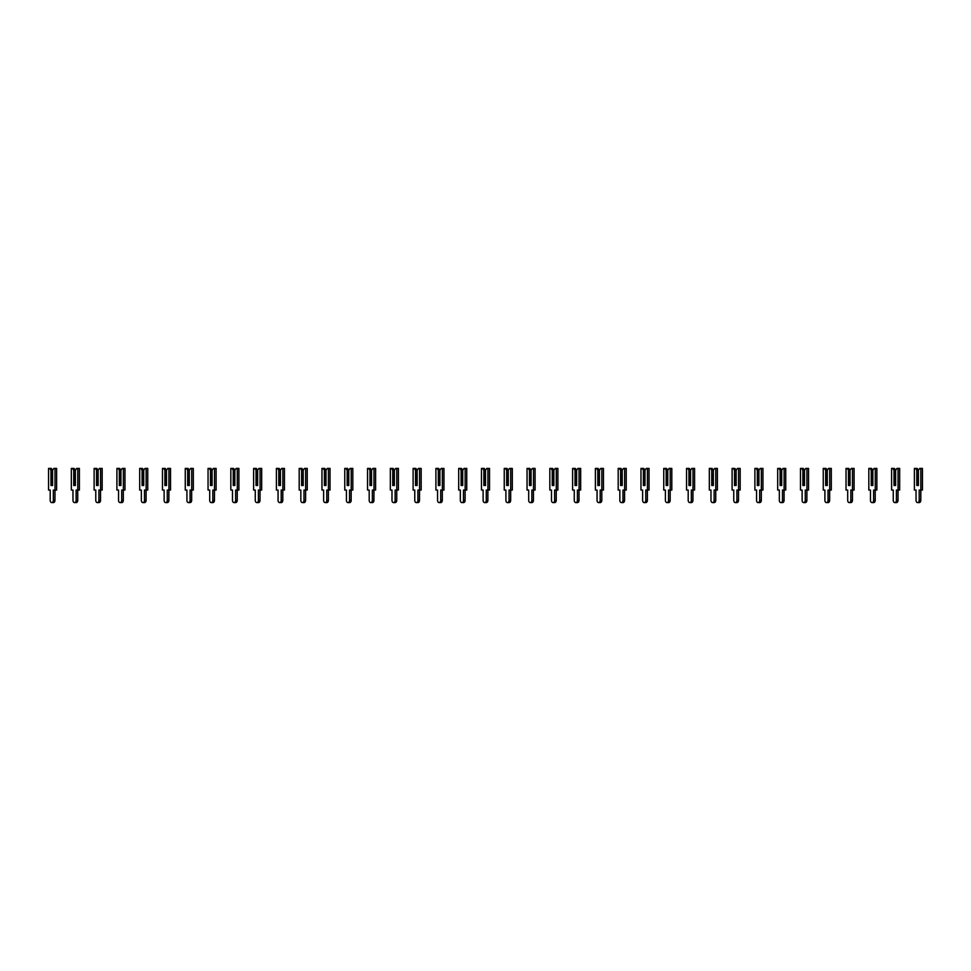 <?xml version="1.0" encoding="UTF-8"?>
<svg xmlns="http://www.w3.org/2000/svg" width="971" height="971" viewBox="0 0 971 971"><rect width="100%" height="100%" fill="white"/><g stroke="black" fill="none" stroke-linecap="round" stroke-linejoin="round"><path stroke-width="1.46" d="M52.58 470.231L53.866 468.41L54.995 468.41L54.995 490.052L53.344 490.052L53.344 500.368A2.221 1.566 90 0 1 51.766 502.59A2.221 1.566 90 0 1 50.201 500.368L50.201 490.052L48.55 490.052L48.55 468.41L51.293 468.41L52.58 470.231L52.58 485.5L51.536 485.5L50.965 470.231L50.965 485.5L52.58 485.5L52.58 470.632L51.536 470.632M49.679 468.41L50.965 470.231M54.995 468.41L56.609 468.41L56.609 490.052L54.995 490.052L54.959 500.368A2.221 1.566 90 0 1 53.381 502.59L51.766 502.59M75.362 470.231L76.648 468.41L77.777 468.41L77.777 490.052L76.126 490.052L76.126 500.368A2.221 1.566 90 0 1 74.561 502.59A2.221 1.566 90 0 1 72.983 500.368L72.983 490.052L71.332 490.052L71.332 468.41L74.075 468.41L75.362 470.231L75.362 485.5L74.318 485.5L73.747 470.231L73.747 485.5L75.362 485.5L75.362 470.632L74.318 470.632M72.461 468.41L73.747 470.231M77.777 468.41L79.391 468.41L79.391 490.052L77.777 490.052M77.741 490.052L77.741 500.368A2.221 1.566 90 0 1 76.163 502.59L74.561 502.59M98.144 470.231L99.443 468.41L100.571 468.41L100.571 490.052L98.908 490.052L98.908 500.368A2.221 1.566 90 0 1 97.343 502.59A2.221 1.566 90 0 1 95.777 500.368L95.777 490.052L94.126 490.052L94.126 468.41L96.857 468.41L98.144 470.231L98.144 485.5L97.1 485.5L96.542 470.231L96.542 485.5L98.144 485.5L98.144 470.632L97.1 470.632M95.243 468.41L96.542 470.231M100.571 468.41L102.173 468.41L102.173 490.052L100.571 490.052M100.523 490.052L100.523 500.368A2.221 1.566 90 0 1 98.957 502.59L97.343 502.59M120.938 470.231L122.225 468.41L123.353 468.41L123.353 490.052L121.703 490.052L121.703 500.368A2.221 1.566 90 0 1 120.125 502.59A2.221 1.566 90 0 1 118.559 500.368L118.559 490.052L116.908 490.052L116.908 468.41L119.639 468.41L120.938 470.231L120.938 485.5L119.882 485.5L119.324 470.231L119.324 485.5L120.938 485.5L120.938 470.632L119.882 470.632M118.037 468.41L119.324 470.231M123.353 468.41L124.968 468.41L124.968 490.052L123.353 490.052M123.305 490.052L123.305 500.368A2.221 1.566 90 0 1 121.739 502.59L120.125 502.59M143.72 470.231L145.007 468.41L146.136 468.41L146.136 490.052L144.485 490.052L144.485 500.368A2.221 1.566 90 0 1 142.919 502.59A2.221 1.566 90 0 1 141.341 500.368L141.341 490.052L139.69 490.052L139.69 468.41L142.434 468.41L143.72 470.231L143.72 485.5L142.676 485.5L142.106 470.231L142.106 485.5L143.72 485.5L143.72 470.632L142.676 470.632M140.819 468.41L142.106 470.231M146.136 468.41L147.75 468.41L147.75 490.052L146.136 490.052M146.099 490.052L146.099 500.368A2.221 1.566 90 0 1 144.521 502.59L142.919 502.59M166.502 470.231L167.789 468.41L168.918 468.41L168.918 490.052L167.267 490.052L167.267 500.368A2.221 1.566 90 0 1 165.701 502.59A2.221 1.566 90 0 1 164.123 500.368L164.123 490.052L162.473 490.052L162.473 468.41L165.216 468.41L166.502 470.231L166.502 485.5L165.458 485.5L164.888 470.231L164.888 485.5L166.502 485.5L166.502 470.632L165.458 470.632M163.601 468.41L164.888 470.231M168.918 468.41L170.532 468.41L170.532 490.052L168.918 490.052L168.881 500.368A2.221 1.566 90 0 1 167.315 502.59L165.701 502.59M189.284 470.231L190.583 468.41L191.712 468.41L191.712 490.052L190.061 490.052L190.061 500.368A2.221 1.566 90 0 1 188.483 502.59A2.221 1.566 90 0 1 186.918 500.368L186.918 490.052L185.267 490.052L185.267 468.41L187.998 468.41L189.284 470.231L189.284 485.5L188.24 485.5L187.682 470.231L187.682 485.5L189.284 485.5L189.284 470.632L188.24 470.632M186.396 468.41L187.682 470.231M191.712 468.41L193.314 468.41L193.314 490.052L191.712 490.052M191.663 490.052L191.663 500.368A2.221 1.566 90 0 1 190.098 502.59L188.483 502.59M212.079 470.231L213.365 468.41L214.494 468.41L214.494 490.052L212.843 490.052L212.843 500.368A2.221 1.566 90 0 1 211.265 502.59A2.221 1.566 90 0 1 209.7 500.368L209.7 490.052L208.049 490.052L208.049 468.41L210.792 468.41L212.079 470.231L212.079 485.5L211.023 485.5L210.464 470.231L210.464 485.5L212.079 485.5L212.079 470.632L211.023 470.632M209.178 468.41L210.464 470.231M214.494 468.41L216.108 468.41L216.108 490.052L214.494 490.052L214.457 500.368A2.221 1.566 90 0 1 212.88 502.59L211.265 502.59M234.861 470.231L236.147 468.41L237.276 468.41L237.276 490.052L235.625 490.052L235.625 500.368A2.221 1.566 90 0 1 234.06 502.59A2.221 1.566 90 0 1 232.482 500.368L232.482 490.052L230.831 490.052L230.831 468.41L233.574 468.41L234.861 470.231L234.861 485.5L233.817 485.5L233.246 470.231L233.246 485.5L234.861 485.5L234.861 470.632L233.817 470.632M231.96 468.41L233.246 470.231M237.276 468.41L238.89 468.41L238.89 490.052L237.276 490.052M237.24 490.052L237.24 500.368A2.221 1.566 90 0 1 235.662 502.59L234.06 502.59M257.643 470.231L258.929 468.41L260.058 468.41L260.058 490.052L258.407 490.052L258.407 500.368A2.221 1.566 90 0 1 256.842 502.59A2.221 1.566 90 0 1 255.264 500.368L255.264 490.052L253.613 490.052L253.613 468.41L256.356 468.41L257.643 470.231L257.643 485.5L256.599 485.5L256.041 470.231L256.041 485.5L257.643 485.5L257.643 470.632L256.599 470.632M254.742 468.41L256.041 470.231M260.058 468.41L261.672 468.41L261.672 490.052L260.058 490.052L260.022 500.368A2.221 1.566 90 0 1 258.456 502.59L256.842 502.59M280.437 470.231L281.724 468.41L282.852 468.41L282.852 490.052L281.202 490.052L281.202 500.368A2.221 1.566 90 0 1 279.624 502.59A2.221 1.566 90 0 1 278.058 500.368L278.058 490.052L276.407 490.052L276.407 468.41L279.138 468.41L280.437 470.231L280.437 485.5L279.381 485.5L278.823 470.231L278.823 485.5L280.437 485.5L280.437 470.632L279.381 470.632M277.536 468.41L278.823 470.231M282.852 468.41L284.454 468.41L284.454 490.052L282.852 490.052M282.804 490.052L282.804 500.368A2.221 1.566 90 0 1 281.238 502.59L279.624 502.59M303.219 470.231L304.506 468.41L305.634 468.41L305.634 490.052L303.984 490.052L303.984 500.368A2.221 1.566 90 0 1 302.406 502.59A2.221 1.566 90 0 1 300.84 500.368L300.84 490.052L299.189 490.052L299.189 468.41L301.932 468.41L303.219 470.231L303.219 485.5L302.175 485.5L301.605 470.231L301.605 485.5L303.219 485.5L303.219 470.632L302.175 470.632M300.318 468.41L301.605 470.231M305.634 468.41L307.249 468.41L307.249 490.052L305.634 490.052L305.598 500.368A2.221 1.566 90 0 1 304.02 502.59L302.406 502.59M326.001 470.231L327.288 468.41L328.416 468.41L328.416 490.052L326.766 490.052L326.766 500.368A2.221 1.566 90 0 1 325.2 502.59A2.221 1.566 90 0 1 323.622 500.368L323.622 490.052L321.971 490.052L321.971 468.41L324.715 468.41L326.001 470.231L326.001 485.5L324.957 485.5L324.387 470.231L324.387 485.5L326.001 485.5L326.001 470.632L324.957 470.632M323.1 468.41L324.387 470.231M328.416 468.41L330.031 468.41L330.031 490.052L328.416 490.052M328.38 490.052L328.38 500.368A2.221 1.566 90 0 1 326.802 502.59L325.2 502.59M348.783 470.231L350.082 468.41L351.199 468.41L351.199 490.052L349.548 490.052L349.548 500.368A2.221 1.566 90 0 1 347.982 502.59A2.221 1.566 90 0 1 346.416 500.368L346.416 490.052L344.766 490.052L344.766 468.41L347.497 468.41L348.783 470.231L348.783 485.5L347.739 485.5L347.181 470.231L347.181 485.5L348.783 485.5L348.783 470.632L347.739 470.632M345.882 468.41L347.181 470.231M351.199 468.41L352.813 468.41L352.813 490.052L351.199 490.052M351.162 490.052L351.162 500.368A2.221 1.566 90 0 1 349.596 502.59L347.982 502.59M371.577 470.231L372.864 468.41L373.993 468.41L373.993 490.052L372.342 490.052L372.342 500.368A2.221 1.566 90 0 1 370.764 502.59A2.221 1.566 90 0 1 369.198 500.368L369.198 490.052L367.548 490.052L367.548 468.41L370.279 468.41L371.577 470.231L371.577 485.5L370.521 485.5L369.963 470.231L369.963 485.5L371.577 485.5L371.577 470.632L370.521 470.632M368.677 468.41L369.963 470.231M373.993 468.41L375.607 468.41L375.607 490.052L373.993 490.052M373.944 490.052L373.944 500.368A2.221 1.566 90 0 1 372.379 502.59L370.764 502.59M394.36 470.231L395.646 468.41L396.775 468.41L396.775 490.052L395.124 490.052L395.124 500.368A2.221 1.566 90 0 1 393.558 502.59A2.221 1.566 90 0 1 391.981 500.368L391.981 490.052L390.33 490.052L390.33 468.41L393.073 468.41L394.36 470.231L394.36 485.5L393.316 485.5L392.745 470.231L392.745 485.5L394.36 485.5L394.36 470.632L393.316 470.632M391.459 468.41L392.745 470.231M396.775 468.41L398.389 468.41L398.389 490.052L396.775 490.052M396.738 490.052L396.738 500.368A2.221 1.566 90 0 1 395.161 502.59L393.558 502.59M417.142 470.231L418.428 468.41L419.557 468.41L419.557 490.052L417.906 490.052L417.906 500.368A2.221 1.566 90 0 1 416.341 502.59A2.221 1.566 90 0 1 414.763 500.368L414.763 490.052L413.112 490.052L413.112 468.41L415.855 468.41L417.142 470.231L417.142 485.5L416.098 485.5L415.527 470.231L415.527 485.5L417.142 485.5L417.142 470.632L416.098 470.632M414.241 468.41L415.527 470.231M419.557 468.41L421.171 468.41L421.171 490.052L419.557 490.052L419.521 500.368A2.221 1.566 90 0 1 417.955 502.59L416.341 502.59M439.924 470.231L441.222 468.41L442.351 468.41L442.351 490.052L440.7 490.052L440.7 500.368A2.221 1.566 90 0 1 439.123 502.59A2.221 1.566 90 0 1 437.557 500.368L437.557 490.052L435.906 490.052L435.906 468.41L438.637 468.41L439.924 470.231L439.924 485.5L438.88 485.5L438.322 470.231L438.322 485.5L439.924 485.5L439.924 470.632L438.88 470.632M437.035 468.41L438.322 470.231M442.351 468.41L443.953 468.41L443.953 490.052L442.351 490.052M442.303 490.052L442.303 500.368A2.221 1.566 90 0 1 440.737 502.59L439.123 502.59M462.718 470.231L464.004 468.41L465.133 468.41L465.133 490.052L463.483 490.052L463.483 500.368A2.221 1.566 90 0 1 461.905 502.59A2.221 1.566 90 0 1 460.339 500.368L460.339 490.052L458.688 490.052L458.688 468.41L461.431 468.41L462.718 470.231L462.718 485.5L461.662 485.5L461.104 470.231L461.104 485.5L462.718 485.5L462.718 470.632L461.662 470.632M459.817 468.41L461.104 470.231M465.133 468.41L466.748 468.41L466.748 490.052L465.133 490.052L465.097 500.368A2.221 1.566 90 0 1 463.519 502.59L461.905 502.59M485.5 470.231L486.787 468.41L487.915 468.41L487.915 490.052L486.265 490.052L486.265 500.368A2.221 1.566 90 0 1 484.699 502.59A2.221 1.566 90 0 1 483.121 500.368L483.121 490.052L481.47 490.052L481.47 468.41L484.213 468.41L485.5 470.231L485.5 485.5L484.456 485.5L483.886 470.231L483.886 485.5L485.5 485.5L485.5 470.632L484.456 470.632M482.599 468.41L483.886 470.231M487.915 468.41L489.53 468.41L489.53 490.052L487.915 490.052M487.879 490.052L487.879 500.368A2.221 1.566 90 0 1 486.301 502.59L484.699 502.59M508.282 470.231L509.569 468.41L510.697 468.41L510.697 490.052L509.047 490.052L509.047 500.368A2.221 1.566 90 0 1 507.481 502.59A2.221 1.566 90 0 1 505.903 500.368L505.903 490.052L504.252 490.052L504.252 468.41L506.996 468.41L508.282 470.231L508.282 485.5L507.238 485.5L506.68 470.231L506.68 485.5L508.282 485.5L508.282 470.632L507.238 470.632M505.381 468.41L506.68 470.231M510.697 468.41L512.312 468.41L512.312 490.052L510.697 490.052L510.661 500.368A2.221 1.566 90 0 1 509.095 502.59L507.481 502.59M531.076 470.231L532.363 468.41L533.492 468.41L533.492 490.052L531.841 490.052L531.841 500.368A2.221 1.566 90 0 1 530.263 502.59A2.221 1.566 90 0 1 528.697 500.368L528.697 490.052L527.047 490.052L527.047 468.41L529.778 468.41L531.076 470.231L531.076 485.5L530.02 485.5L529.462 470.231L529.462 485.5L531.076 485.5L531.076 470.632L530.02 470.632M528.175 468.41L529.462 470.231M533.492 468.41L535.094 468.41L535.094 490.052L533.492 490.052M533.443 490.052L533.443 500.368A2.221 1.566 90 0 1 531.877 502.59L530.263 502.59M553.858 470.231L555.145 468.41L556.274 468.41L556.274 490.052L554.623 490.052L554.623 500.368A2.221 1.566 90 0 1 553.045 502.59A2.221 1.566 90 0 1 551.479 500.368L551.479 490.052L549.829 490.052L549.829 468.41L552.572 468.41L553.858 470.231L553.858 485.5L552.815 485.5L552.244 470.231L552.244 485.5L553.858 485.5L553.858 470.632L552.815 470.632M550.958 468.41L552.244 470.231M556.274 468.41L557.888 468.41L557.888 490.052L556.274 490.052L556.237 500.368A2.221 1.566 90 0 1 554.659 502.59L553.045 502.59M576.64 470.231L577.927 468.41L579.056 468.41L579.056 490.052L577.405 490.052L577.405 500.368A2.221 1.566 90 0 1 575.839 502.59A2.221 1.566 90 0 1 574.262 500.368L574.262 490.052L572.611 490.052L572.611 468.41L575.354 468.41L576.64 470.231L576.64 485.5L575.597 485.5L575.026 470.231L575.026 485.5L576.64 485.5L576.64 470.632L575.597 470.632M573.74 468.41L575.026 470.231M579.056 468.41L580.67 468.41L580.67 490.052L579.056 490.052M579.019 490.052L579.019 500.368A2.221 1.566 90 0 1 577.442 502.59L575.839 502.59M599.423 470.231L600.721 468.41L601.838 468.41L601.838 490.052L600.187 490.052L600.187 500.368A2.221 1.566 90 0 1 598.622 502.59A2.221 1.566 90 0 1 597.056 500.368L597.056 490.052L595.393 490.052L595.393 468.41L598.136 468.41L599.423 470.231L599.423 485.5L598.379 485.5L597.82 470.231L597.82 485.5L599.423 485.5L599.423 470.632L598.379 470.632M596.522 468.41L597.82 470.231M601.838 468.41L603.452 468.41L603.452 490.052L601.838 490.052M601.802 490.052L601.802 500.368A2.221 1.566 90 0 1 600.236 502.59L598.622 502.59M622.217 470.231L623.503 468.41L624.632 468.41L624.632 490.052L622.981 490.052L622.981 500.368A2.221 1.566 90 0 1 621.404 502.59A2.221 1.566 90 0 1 619.838 500.368L619.838 490.052L618.187 490.052L618.187 468.41L620.918 468.41L622.217 470.231L622.217 485.5L621.161 485.5L620.603 470.231L620.603 485.5L622.217 485.5L622.217 470.632L621.161 470.632M619.316 468.41L620.603 470.231M624.632 468.41L626.234 468.41L626.234 490.052L624.632 490.052M624.584 490.052L624.584 500.368A2.221 1.566 90 0 1 623.018 502.59L621.404 502.59M644.999 470.231L646.285 468.41L647.414 468.41L647.414 490.052L645.764 490.052L645.764 500.368A2.221 1.566 90 0 1 644.198 502.59A2.221 1.566 90 0 1 642.62 500.368L642.62 490.052L640.969 490.052L640.969 468.41L643.712 468.41L644.999 470.231L644.999 485.5L643.955 485.5L643.385 470.231L643.385 485.5L644.999 485.5L644.999 470.632L643.955 470.632M642.098 468.41L643.385 470.231M647.414 468.41L649.029 468.41L649.029 490.052L647.414 490.052M647.378 490.052L647.378 500.368A2.221 1.566 90 0 1 645.8 502.59L644.198 502.59M667.781 470.231L669.068 468.41L670.196 468.41L670.196 490.052L668.546 490.052L668.546 500.368A2.221 1.566 90 0 1 666.98 502.59A2.221 1.566 90 0 1 665.402 500.368L665.402 490.052L663.751 490.052L663.751 468.41L666.494 468.41L667.781 470.231L667.781 485.5L666.737 485.5L666.167 470.231L666.167 485.5L667.781 485.5L667.781 470.632L666.737 470.632M664.88 468.41L666.167 470.231M670.196 468.41L671.811 468.41L671.811 490.052L670.196 490.052L670.16 500.368A2.221 1.566 90 0 1 668.594 502.59L666.98 502.59M690.563 470.231L691.862 468.41L692.991 468.41L692.991 490.052L691.328 490.052L691.328 500.368A2.221 1.566 90 0 1 689.762 502.59A2.221 1.566 90 0 1 688.196 500.368L688.196 490.052L686.546 490.052L686.546 468.41L689.276 468.41L690.563 470.231L690.563 485.5L689.519 485.5L688.961 470.231L688.961 485.5L690.563 485.5L690.563 470.632L689.519 470.632M687.662 468.41L688.961 470.231M692.991 468.41L694.593 468.41L694.593 490.052L692.991 490.052M692.942 490.052L692.942 500.368A2.221 1.566 90 0 1 691.376 502.59L689.762 502.59M713.357 470.231L714.644 468.41L715.773 468.41L715.773 490.052L714.122 490.052L714.122 500.368A2.221 1.566 90 0 1 712.544 502.59A2.221 1.566 90 0 1 710.978 500.368L710.978 490.052L709.328 490.052L709.328 468.41L712.071 468.41L713.357 470.231L713.357 485.5L712.301 485.5L711.743 470.231L711.743 485.5L713.357 485.5L713.357 470.632L712.301 470.632M710.456 468.41L711.743 470.231M715.773 468.41L717.387 468.41L717.387 490.052L715.773 490.052L715.736 500.368A2.221 1.566 90 0 1 714.158 502.59L712.544 502.59M736.139 470.231L737.426 468.41L738.555 468.41L738.555 490.052L736.904 490.052L736.904 500.368A2.221 1.566 90 0 1 735.338 502.59A2.221 1.566 90 0 1 733.76 500.368L733.76 490.052L732.11 490.052L732.11 468.41L734.853 468.41L736.139 470.231L736.139 485.5L735.096 485.5L734.525 470.231L734.525 485.5L736.139 485.5L736.139 470.632L735.096 470.632M733.239 468.41L734.525 470.231M738.555 468.41L740.169 468.41L740.169 490.052L738.555 490.052M738.518 490.052L738.518 500.368A2.221 1.566 90 0 1 736.94 502.59L735.338 502.59M758.921 470.231L760.208 468.41L761.337 468.41L761.337 490.052L759.686 490.052L759.686 500.368A2.221 1.566 90 0 1 758.12 502.59A2.221 1.566 90 0 1 756.543 500.368L756.543 490.052L754.892 490.052L754.892 468.41L757.635 468.41L758.921 470.231L758.921 485.5L757.878 485.5L757.319 470.231L757.319 485.5L758.921 485.5L758.921 470.632L757.878 470.632M756.021 468.41L757.319 470.231M761.337 468.41L762.951 468.41L762.951 490.052L761.337 490.052L761.3 500.368A2.221 1.566 90 0 1 759.735 502.59L758.12 502.59M781.716 470.231L783.002 468.41L784.131 468.41L784.131 490.052L782.48 490.052L782.48 500.368A2.221 1.566 90 0 1 780.902 502.59A2.221 1.566 90 0 1 779.337 500.368L779.337 490.052L777.686 490.052L777.686 468.41L780.417 468.41L781.716 470.231L781.716 485.5L780.66 485.5L780.101 470.231L780.101 485.5L781.716 485.5L781.716 470.632L780.66 470.632M778.815 468.41L780.101 470.231M784.131 468.41L785.733 468.41L785.733 490.052L784.131 490.052M784.083 490.052L784.083 500.368A2.221 1.566 90 0 1 782.517 502.59L780.902 502.59M804.498 470.231L805.784 468.41L806.913 468.41L806.913 490.052L805.262 490.052L805.262 500.368A2.221 1.566 90 0 1 803.685 502.59A2.221 1.566 90 0 1 802.119 500.368L802.119 490.052L800.468 490.052L800.468 468.41L803.211 468.41L804.498 470.231L804.498 485.5L803.454 485.5L802.883 470.231L802.883 485.5L804.498 485.5L804.498 470.632L803.454 470.632M801.597 468.41L802.883 470.231M806.913 468.41L808.527 468.41L808.527 490.052L806.913 490.052L806.877 500.368A2.221 1.566 90 0 1 805.299 502.59L803.685 502.59M827.28 470.231L828.566 468.41L829.695 468.41L829.695 490.052L828.045 490.052L828.045 500.368A2.221 1.566 90 0 1 826.479 502.59A2.221 1.566 90 0 1 824.901 500.368L824.901 490.052L823.25 490.052L823.25 468.41L825.993 468.41L827.28 470.231L827.28 485.5L826.236 485.5L825.666 470.231L825.666 485.5L827.28 485.5L827.28 470.632L826.236 470.632M824.379 468.41L825.666 470.231M829.695 468.41L831.31 468.41L831.31 490.052L829.695 490.052M829.659 490.052L829.659 500.368A2.221 1.566 90 0 1 828.081 502.59L826.479 502.59M850.062 470.231L851.361 468.41L852.477 468.41L852.477 490.052L850.827 490.052L850.827 500.368A2.221 1.566 90 0 1 849.261 502.59A2.221 1.566 90 0 1 847.695 500.368L847.695 490.052L846.032 490.052L846.032 468.41L848.775 468.41L850.062 470.231L850.062 485.5L849.018 485.5L848.46 470.231L848.46 485.5L850.062 485.5L850.062 470.632L849.018 470.632M847.161 468.41L848.46 470.231M852.477 468.41L854.092 468.41L854.092 490.052L852.477 490.052M852.441 490.052L852.441 500.368A2.221 1.566 90 0 1 850.875 502.59L849.261 502.59M872.856 470.231L874.143 468.41L875.272 468.41L875.272 490.052L873.621 490.052L873.621 500.368A2.221 1.566 90 0 1 872.043 502.59A2.221 1.566 90 0 1 870.477 500.368L870.477 490.052L868.827 490.052L868.827 468.41L871.557 468.41L872.856 470.231L872.856 485.5L871.8 485.5L871.242 470.231L871.242 485.5L872.856 485.5L872.856 470.632L871.8 470.632M869.955 468.41L871.242 470.231M875.272 468.41L876.874 468.41L876.874 490.052L875.272 490.052M875.223 490.052L875.223 500.368A2.221 1.566 90 0 1 873.657 502.59L872.043 502.59M895.638 470.231L896.925 468.41L898.054 468.41L898.054 490.052L896.403 490.052L896.403 500.368A2.221 1.566 90 0 1 894.837 502.59A2.221 1.566 90 0 1 893.259 500.368L893.259 490.052L891.609 490.052L891.609 468.41L894.352 468.41L895.638 470.231L895.638 485.5L894.594 485.5L894.024 470.231L894.024 485.5L895.638 485.5L895.638 470.632L894.594 470.632M892.737 468.41L894.024 470.231M898.054 468.41L899.668 468.41L899.668 490.052L898.054 490.052M898.017 490.052L898.017 500.368A2.221 1.566 90 0 1 896.439 502.59L894.837 502.59M918.42 470.231L919.707 468.41L920.836 468.41L920.836 490.052L919.185 490.052L919.185 500.368A2.221 1.566 90 0 1 917.619 502.59A2.221 1.566 90 0 1 916.041 500.368L916.041 490.052L914.391 490.052L914.391 468.41L917.134 468.41L918.42 470.231L918.42 485.5L917.377 485.5L916.806 470.231L916.806 485.5L918.42 485.5L918.42 470.632L917.377 470.632M915.519 468.41L916.806 470.231M920.836 468.41L922.45 468.41L922.45 490.052L920.836 490.052L920.799 500.368A2.221 1.566 90 0 1 919.234 502.59L917.619 502.59M54.959 500.368L53.344 500.368M77.741 500.368L76.126 500.368M100.523 500.368L98.908 500.368M123.305 500.368L121.703 500.368M146.099 500.368L144.485 500.368M168.881 500.368L167.267 500.368M191.663 500.368L190.061 500.368M214.457 500.368L212.843 500.368M237.24 500.368L235.625 500.368M260.022 500.368L258.407 500.368M282.804 500.368L281.202 500.368M305.598 500.368L303.984 500.368M328.38 500.368L326.766 500.368M351.162 500.368L349.548 500.368M373.944 500.368L372.342 500.368M396.738 500.368L395.124 500.368M419.521 500.368L417.906 500.368M442.303 500.368L440.7 500.368M465.097 500.368L463.483 500.368M487.879 500.368L486.265 500.368M510.661 500.368L509.047 500.368M533.443 500.368L531.841 500.368M556.237 500.368L554.623 500.368M579.019 500.368L577.405 500.368M601.802 500.368L600.187 500.368M624.584 500.368L622.981 500.368M647.378 500.368L645.764 500.368M670.16 500.368L668.546 500.368M692.942 500.368L691.328 500.368M715.736 500.368L714.122 500.368M738.518 500.368L736.904 500.368M761.3 500.368L759.686 500.368M784.083 500.368L782.48 500.368M806.877 500.368L805.262 500.368M829.659 500.368L828.045 500.368M852.441 500.368L850.827 500.368M875.223 500.368L873.621 500.368M898.017 500.368L896.403 500.368M920.799 500.368L919.185 500.368"/></g></svg>
